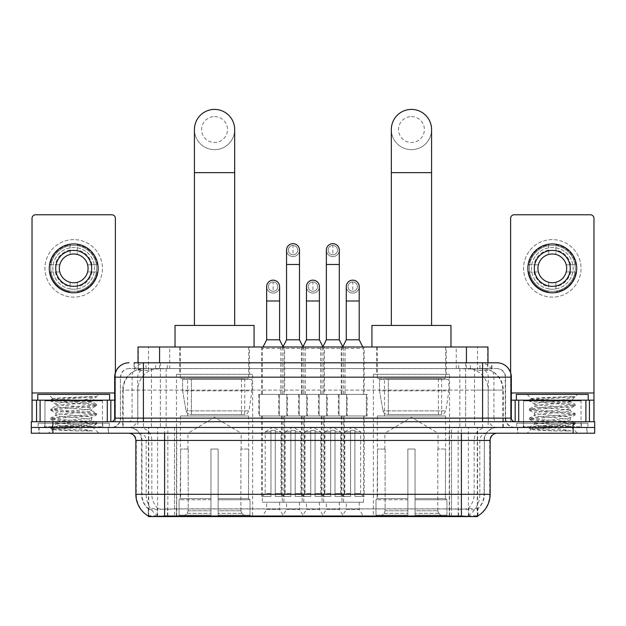 <?xml version="1.0" encoding="UTF-8"?>
<svg xmlns="http://www.w3.org/2000/svg" width="626" height="626" viewBox="0 0 626 626"><rect width="100%" height="100%" fill="white"/><g stroke="black" fill="none" stroke-linecap="round" stroke-linejoin="round"><path stroke-width="0.47" stroke-dasharray="3.13 2.35" d="M449.538 374.301L373.362 374.301L449.538 374.301L449.538 516.583L373.362 516.583L449.538 516.583M373.362 374.301L373.362 516.583M252.638 374.301L176.462 374.301L252.638 374.301L252.638 516.583L176.462 516.583L252.638 516.583M176.462 374.301L176.462 516.583M266.653 502.216L279.587 502.216L266.653 502.216L266.653 509.4L279.587 509.4L283.899 516.583L262.341 516.583L283.899 516.583M279.587 502.216L279.587 509.4L266.653 509.4L262.341 516.583M306.458 502.216L319.393 502.216L306.458 502.216L306.458 509.4L319.393 509.4L323.705 516.583L302.147 516.583L323.705 516.583M319.393 502.216L319.393 509.4L306.458 509.4L302.147 516.583M346.272 502.216L359.207 502.216L346.272 502.216L346.272 509.4L359.207 509.4L363.518 516.583L341.96 516.583L363.518 516.583M359.207 502.216L359.207 509.4L346.272 509.4L341.96 516.583M286.551 502.216L299.486 502.216L286.551 502.216L286.551 509.4L299.486 509.4L303.798 516.583L282.24 516.583L303.798 516.583M299.486 502.216L299.486 509.4L286.551 509.4L282.24 516.583M326.365 502.216L339.3 502.216L326.365 502.216L326.365 509.4L339.3 509.4L343.611 516.583L322.054 516.583L343.611 516.583M339.3 502.216L339.3 509.4L326.365 509.4L322.054 516.583M364.238 346.992L341.24 346.992L364.238 346.992L364.238 394.419L341.24 394.419L364.238 394.419M341.24 346.992L341.24 394.419M324.425 346.992L301.427 346.992L324.425 346.992L324.425 394.419L301.427 394.419L324.425 394.419M301.427 346.992L301.427 394.419M284.611 346.992L261.621 346.992L284.611 346.992L284.611 394.419L261.621 394.419L284.611 394.419M261.621 346.992L261.621 394.419M345.067 346.992L320.606 346.992L345.067 346.992L345.067 394.419L320.606 394.419L345.067 394.419M320.606 346.992L320.606 394.419M305.253 346.992L280.792 346.992L305.253 346.992L305.253 394.419L280.792 394.419L305.253 394.419M280.792 346.992L280.792 394.419M287.49 394.419L258.741 394.419L287.49 394.419L287.49 415.977L258.741 415.977L287.49 415.977M258.741 394.419L258.741 415.977M327.304 394.419L298.555 394.419L327.304 394.419L327.304 415.977L298.555 415.977L327.304 415.977M298.555 394.419L298.555 415.977M367.11 394.419L338.369 394.419L367.11 394.419L367.11 415.977L338.369 415.977L367.11 415.977M338.369 394.419L338.369 415.977M307.397 394.419L278.648 394.419L307.397 394.419L307.397 415.977L278.648 415.977L307.397 415.977M278.648 394.419L278.648 415.977M347.203 394.419L318.462 394.419L347.203 394.419L347.203 415.977L318.462 415.977L347.203 415.977M318.462 394.419L318.462 415.977M363.518 415.977L341.96 415.977L363.518 415.977L363.518 502.216L341.96 502.216L363.518 502.216M341.96 415.977L341.96 502.216M323.705 415.977L302.147 415.977L323.705 415.977L323.705 502.216L302.147 502.216L323.705 502.216M302.147 415.977L302.147 502.216M283.899 415.977L262.341 415.977L283.899 415.977L283.899 502.216L262.341 502.216L283.899 502.216M262.341 415.977L262.341 502.216M343.611 415.977L322.054 415.977L343.611 415.977L343.611 502.216L322.054 502.216L343.611 502.216M322.054 415.977L322.054 502.216M303.798 415.977L282.24 415.977L303.798 415.977L303.798 502.216L282.24 502.216L303.798 502.216M282.24 415.977L282.24 502.216M481.151 368.55L474.156 368.55L484.892 368.808C487.591 369.622 488.515 370.13 487.646 370.349L477.505 370.349L471.73 369.113L459.836 368.581L166.164 368.581L154.27 369.113L148.495 370.349L138.354 370.349L138.025 362.798M487.975 346.992L138.025 346.992M483.663 368.636A21.558 21.558 0 0 1 503.281 390.108L503.281 427.48L122.719 427.48L503.281 427.48M138.025 370.209L142.337 368.636L151.844 368.55L144.849 368.55M142.337 368.636A21.558 21.558 0 0 0 122.719 390.108L123.158 390.108L123.158 427.48M477.568 516.583L148.432 516.583M148.432 516.074L148.432 427.48L477.568 427.48L148.432 427.48M249.398 346.992L179.693 346.992L249.398 346.992L249.398 374.301L179.693 374.301L249.398 374.301M179.693 346.992L179.693 374.301M446.307 346.992L376.602 346.992L446.307 346.992L446.307 374.301L376.602 374.301L446.307 374.301M376.602 346.992L376.602 374.301M487.975 362.798L487.646 370.349L487.646 346.992M151.844 368.55L474.156 368.55M108.548 427.48L38.843 427.48L108.548 427.48L108.548 433.223L38.843 433.223L108.548 433.223M38.843 427.48L38.843 433.223M587.157 427.48L517.452 427.48L587.157 427.48L587.157 433.223L517.452 433.223L587.157 433.223M517.452 427.48L517.452 433.223M109.268 423.168L38.123 423.168L109.268 423.168L109.268 427.48L38.123 427.48L109.268 427.48M38.123 423.168L38.123 427.48M587.877 423.168L516.732 423.168L587.877 423.168L587.877 427.48L516.732 427.48L587.877 427.48M516.732 423.168L516.732 427.48M164.607 508.961L461.393 508.961C470.392 510.018 475.83 510.018 477.708 508.961A19.406 19.406 0 0 0 484.391 494.305L174.49 494.305L174.49 515.934C166.242 516.364 160.694 516.27 157.838 515.644L148.072 515.73L148.292 508.961C150.154 510.018 155.592 510.018 164.607 508.961L164.607 440.414L141.609 440.414L490.142 440.414M477.928 515.73L477.928 508.539A19.406 19.109 90 0 0 484.039 494.305L484.391 440.414A12.935 12.935 0 0 1 497.326 427.48L128.674 427.48L497.326 427.48M148.292 508.961A19.406 19.406 0 0 1 141.609 494.305L141.609 440.414C140.842 432.558 136.531 428.247 128.674 427.48M461.393 433.223L128.674 433.223L461.393 433.223M523.195 427.48L581.405 427.48L523.195 427.48L523.195 423.168L581.405 423.168L523.195 423.168M581.405 427.48L581.405 423.168M44.595 427.48L102.805 427.48L44.595 427.48L44.595 423.168L102.805 423.168L44.595 423.168M102.805 427.48L102.805 423.168M573.142 433.223L31.3 433.223L31.3 427.48L594.7 427.48L594.7 433.223L573.142 433.223L573.142 427.48L594.7 427.48M490.142 494.305L489.704 494.305A25.15 24.766 90 0 1 477.928 515.722L468.162 515.644C465.329 516.27 459.774 516.364 451.51 515.934L174.49 515.934M477.928 508.539L468.162 508.422C465.329 509.345 459.781 509.494 451.51 508.852L174.49 508.852C166.234 509.494 160.686 509.345 157.838 508.422L148.072 508.547A19.406 19.109 -90 0 1 141.961 494.305L484.391 494.305L484.391 440.414L164.607 440.414L164.607 427.48M143.409 362.798L482.591 362.798M134.066 368.55L491.934 368.55L134.066 368.55L134.066 362.798L146.234 362.798A14.375 14.155 -90 0 0 132.078 377.173L132.078 418.137L114.66 418.137M496.966 368.55L129.034 368.55L496.966 368.55A8.623 8.623 0 0 1 505.589 377.173L505.589 418.137L132.078 418.137A3.592 3.537 90 0 1 128.541 421.728L514.932 421.728L128.541 421.728M114.66 377.173L505.589 377.173L120.411 377.173L120.411 418.137A9.343 9.343 0 0 1 111.068 427.48L514.932 427.48L111.068 427.48M581.045 400.17L523.555 400.17L581.045 400.17L581.045 421.728L523.555 421.728L581.045 421.728L581.045 427.48L523.555 427.48L581.045 427.48M523.555 400.17L523.555 427.48M102.445 400.17L44.955 400.17L102.445 400.17L102.445 421.728L44.955 421.728L102.445 421.728L102.445 427.48L44.955 427.48L102.445 427.48M44.955 400.17L44.955 427.48M52.858 433.223L52.858 427.48L31.3 427.48L31.3 421.728L594.7 421.728M52.858 421.728L52.858 427.48L573.142 427.48L573.142 421.728M491.934 368.55L491.934 362.798L134.394 362.798L134.394 368.55M465.619 362.798L465.619 377.173L510.902 377.173A14.375 14.155 90 0 0 496.747 362.798L146.234 362.798M39.203 427.48L108.196 427.48L39.203 427.48L39.203 433.223L108.196 433.223L39.203 433.223M108.196 427.48L108.196 433.223M103.165 427.48L44.235 427.48L103.165 427.48A0.72 0.72 0 0 1 102.445 426.76L44.955 426.76L102.445 426.76L102.445 400.89A0.72 0.72 0 0 1 103.165 400.17L44.235 400.17L103.165 400.17M44.235 427.48A0.72 0.72 0 0 0 44.955 426.76L44.955 400.89A0.72 0.72 0 0 0 44.235 400.17M109.628 400.17L37.771 400.17L109.628 400.17M89.698 426.04L92.1 426.47C93.877 427.511 51.622 428.466 52.404 429.366C53.844 429.913 62.264 430.453 77.679 430.978L92.601 430.978L65.636 426.04L89.698 426.04C82.319 424.733 54.697 423.458 55.73 422.159C54.634 420.641 92.765 419.115 91.662 417.597C92.765 416.079 54.634 414.553 55.73 413.035C54.634 411.517 92.765 409.991 91.662 408.473L91.662 410.75C92.765 409.232 54.634 407.706 55.73 406.188C54.634 404.67 92.765 403.144 91.662 401.626L96.482 404.333L85.152 402.956L53.859 400.671L50.917 399.771L62.248 398.394L87.976 396.665L96.412 396.665C92.601 398.152 85.105 399.803 73.907 401.602L91.662 401.602C93.11 400.57 52.099 399.615 52.85 398.723L48.546 394.419L98.853 394.419L48.546 394.419M91.662 401.626L98.853 394.419M77.679 430.978L62.248 429.952L50.792 428.434L53.859 427.675L85.152 425.39L96.607 423.872L93.532 423.106L62.248 420.828L50.792 419.31L53.859 418.544L85.152 416.267L96.482 414.882L91.662 417.597L91.662 419.874C92.765 418.356 54.634 416.83 55.73 415.312C54.634 413.794 92.765 412.268 91.662 410.75L96.482 413.457L85.152 412.08L53.859 409.803L50.792 409.036L62.248 407.518L93.532 405.233L96.482 404.333M96.482 414.882L93.532 413.982L62.248 411.705L50.792 410.179L53.859 409.42L85.152 407.135L96.482 405.758L91.662 408.473C92.765 406.947 54.634 405.421 55.73 403.903L55.73 406.188L50.917 408.895M96.482 405.758L93.532 404.858L62.248 402.573L50.917 401.196L55.73 403.903C56.825 403.144 62.882 402.377 73.907 401.602M65.636 426.04C59.353 425.516 56.05 424.984 55.73 424.444C54.634 422.926 92.765 421.392 91.662 419.874L96.482 422.589L85.152 421.212L53.859 418.927L50.792 418.168L62.248 416.642L93.532 414.365L96.482 413.457M50.917 410.32L55.894 413.215L55.73 415.312L50.917 418.027M50.917 419.451L55.894 422.347L55.73 424.444L50.917 427.151L62.248 425.774L93.532 423.489L96.482 422.589M96.482 424.013L92.053 426.588L98.853 433.223L48.546 433.223L98.853 433.223M50.917 428.575L52.443 429.459L48.546 433.223M87.976 396.665C74.502 397.299 51.332 398.019 52.85 398.723L52.897 398.629M37.771 394.419L109.628 394.419M92.601 430.978L53.859 428.051L50.917 427.151M50.917 401.196L53.859 400.296L96.412 396.665M73.696 239.625A28.741 28.741 0 0 0 44.955 268.374A28.741 28.741 0 0 0 73.696 297.115A28.741 28.741 0 0 0 102.445 268.374A28.741 28.741 0 0 0 73.696 239.625A28.741 28.741 0 0 0 44.955 268.374A28.741 28.741 0 0 0 73.696 297.115A28.741 28.741 0 0 0 102.445 268.374A28.741 28.741 0 0 0 73.696 239.625A28.741 28.741 0 0 0 44.955 268.374A28.741 28.741 0 0 0 73.696 297.115A28.741 28.741 0 0 0 102.445 268.374A28.741 28.741 0 0 0 73.696 239.625M73.696 291.372A22.998 22.998 0 0 1 50.706 268.374A22.998 22.998 0 0 1 73.696 245.376A22.998 22.998 0 0 0 50.706 268.374A22.998 22.998 0 0 0 73.696 291.372A22.998 22.998 0 0 0 96.694 268.374A22.998 22.998 0 0 0 73.696 245.376A22.998 22.998 0 0 1 96.694 268.374A22.998 22.998 0 0 1 73.696 291.372A22.998 22.998 0 0 0 96.694 268.374A22.998 22.998 0 0 0 73.696 245.376A22.998 22.998 0 0 0 50.706 268.374A22.998 22.998 0 0 0 73.696 291.372A22.998 22.998 0 0 0 96.694 268.374A22.998 22.998 0 0 0 73.696 245.376A22.998 22.998 0 0 0 50.706 268.374A22.998 22.998 0 0 0 73.696 291.372M44.955 421.728L102.445 421.728L44.955 421.728M114.66 400.17L115.38 400.17L115.38 421.728L32.02 421.728L32.02 218.357A3.592 3.592 0 0 1 35.612 214.765L111.788 214.765A3.592 3.592 0 0 1 115.38 218.357L115.38 400.17L32.02 400.17M115.38 372.689L115.38 421.728L32.02 421.728M73.696 250.408A17.966 17.966 0 0 0 55.73 268.374A17.966 17.966 0 0 0 73.696 286.34A17.966 17.966 0 0 0 91.662 268.374A17.966 17.966 0 0 0 73.696 250.408M92.038 271.966L97.14 271.966A23.718 23.718 0 0 1 77.295 291.818A23.718 23.718 0 0 0 97.14 271.966L87.617 271.966A14.375 14.375 0 0 0 87.617 264.782L97.14 264.782L87.617 264.782A14.375 14.375 0 0 0 59.783 264.782A14.375 14.375 0 0 0 77.295 282.287L77.295 288.899A20.838 20.838 0 0 0 77.295 247.849A20.838 20.838 0 0 0 52.858 268.374A20.838 20.838 0 0 0 73.696 289.212A20.838 20.838 0 0 0 94.542 268.374A20.838 20.838 0 0 0 70.104 247.849A20.838 20.838 0 0 0 70.104 288.899L70.104 282.287L70.104 288.899A20.838 20.838 0 0 0 77.295 288.899L77.295 282.287A14.375 14.375 0 0 0 87.617 271.966L92.038 271.966A18.686 18.686 0 0 1 77.295 286.708M73.696 292.804A24.43 24.43 0 0 0 98.133 268.374A24.43 24.43 0 0 0 73.696 243.937A24.43 24.43 0 0 0 49.266 268.374A24.43 24.43 0 0 0 73.696 292.804M50.26 271.966L59.783 271.966L50.26 271.966A23.718 23.718 0 0 0 70.104 291.818A23.718 23.718 0 0 1 50.26 271.966M97.14 264.782A23.718 23.718 0 0 0 77.295 244.93L77.295 254.461L77.295 244.93A23.718 23.718 0 0 1 97.14 264.782M55.362 271.966A18.686 18.686 0 0 0 70.104 286.708M92.038 264.782A18.686 18.686 0 0 0 77.295 250.04M70.104 244.93L70.104 254.461L70.104 244.93A23.718 23.718 0 0 0 50.26 264.782L59.783 264.782L50.26 264.782A23.718 23.718 0 0 1 70.104 244.93M70.104 250.04A18.686 18.686 0 0 0 55.362 264.782M517.804 427.48L586.797 427.48L517.804 427.48L517.804 433.223L586.797 433.223L517.804 433.223M586.797 427.48L586.797 433.223M581.765 427.48L522.835 427.48L581.765 427.48A0.72 0.72 0 0 1 581.045 426.76L523.555 426.76L581.045 426.76L581.045 400.89A0.72 0.72 0 0 1 581.765 400.17L522.835 400.17L581.765 400.17M522.835 427.48A0.72 0.72 0 0 0 523.555 426.76L523.555 400.89A0.72 0.72 0 0 0 522.835 400.17M588.229 400.17L516.372 400.17L588.229 400.17M527.147 394.419L531.451 398.723C530.699 399.615 571.71 400.57 570.263 401.602L575.083 404.333L563.752 402.956L532.468 400.671L529.518 399.771L540.848 398.394L566.577 396.665L575.02 396.665C571.209 398.152 563.705 399.803 552.515 401.602L570.27 401.602L577.454 394.419L527.147 394.419L577.454 394.419M568.298 426.04L570.701 426.47C572.477 427.511 530.222 428.466 531.012 429.366C532.444 429.913 540.864 430.453 556.279 430.978L571.209 430.978L544.237 426.04L568.298 426.04C560.919 424.733 533.297 423.458 534.338 422.159C533.235 420.641 571.366 419.115 570.27 417.597C571.366 416.079 533.235 414.553 534.338 413.035C533.235 411.517 571.366 409.991 570.27 408.473L570.27 410.75L575.083 413.457L563.752 412.08L532.468 409.803L529.518 408.895L540.848 407.518L572.141 405.233L575.083 404.333M556.279 430.978L540.848 429.952L529.393 428.434L532.468 427.675L563.752 425.39L575.208 423.872L572.141 423.106L540.848 420.828L529.393 419.31L532.468 418.544L563.752 416.267L575.083 414.882L570.27 417.597L570.27 419.874C571.366 418.356 533.235 416.83 534.338 415.312C533.235 413.794 571.366 412.268 570.27 410.75C571.366 409.232 533.235 407.706 534.338 406.188L529.518 408.895M575.083 414.882L572.141 413.982L540.848 411.705L529.393 410.179L532.468 409.42L563.752 407.135L575.083 405.758L570.27 408.473C571.366 406.947 533.235 405.421 534.338 403.903L534.338 406.188C533.235 404.67 571.366 403.144 570.27 401.626L570.27 401.626M575.083 405.758L572.141 404.858L540.848 402.573L529.518 401.196L534.338 403.903C535.426 403.144 541.49 402.377 552.515 401.602M544.237 426.04C537.953 425.516 534.659 424.984 534.338 424.444C533.235 422.926 571.366 421.392 570.27 419.874L575.083 422.589L563.752 421.212L532.468 418.927L529.393 418.168L540.848 416.642L572.141 414.365L575.083 413.457M529.518 410.32L534.502 413.215L534.338 415.312L529.518 418.027M529.518 419.451L534.502 422.347L534.338 424.444L529.518 427.151L540.848 425.774L572.141 423.489L575.083 422.589M575.083 424.013L570.654 426.588L577.454 433.223L527.147 433.223L577.454 433.223M529.518 428.575L531.051 429.459L527.147 433.223M566.577 396.665C553.102 397.299 529.932 398.019 531.451 398.723L531.497 398.629M516.372 394.419L588.229 394.419M571.209 430.978L532.468 428.051L529.518 427.151M529.518 401.196L532.468 400.296L575.02 396.665M214.546 149.661A20.118 20.118 0 0 0 234.672 129.535A20.118 20.118 0 0 1 214.546 149.661A20.118 20.118 0 0 0 234.672 129.535A20.118 20.118 0 0 0 214.546 109.417A20.118 20.118 0 0 0 194.428 129.535A20.118 20.118 0 0 0 214.546 149.661A20.118 20.118 0 0 1 194.428 129.535M214.546 116.6A12.935 12.935 0 0 1 227.481 129.535A12.935 12.935 0 0 1 214.546 142.47A12.935 12.935 0 0 1 201.611 129.535A12.935 12.935 0 0 1 214.546 116.6M194.428 325.434L234.672 325.434L194.428 325.434M187.956 449.038L187.956 433.223L241.135 433.223L214.546 417.252L187.956 433.223L241.135 433.223L241.135 449.038M240.893 510.785L240.893 449.038L240.893 510.785L241.957 513.328L245.243 516.583L218.145 516.583L248.569 516.583L218.145 516.583L218.145 515.151L250.009 515.151L218.145 515.151L218.145 499.767L250.009 499.767L218.145 499.767L218.145 498.617L248.858 498.617L218.145 498.617L218.145 516.583L248.569 516.583L250.009 515.151L250.009 499.767L248.491 498.617L248.686 449.038L248.491 498.617L250.009 499.767L250.009 515.151L248.569 516.583L245.243 516.583L241.957 513.328L240.893 510.785L218.145 510.785L218.145 516.583L218.145 449.038L218.145 510.785L240.893 510.785M210.954 449.038L218.145 449.038L210.954 449.038L210.954 498.617L180.601 498.617L210.954 498.617L210.954 449.038L210.954 510.785L210.954 449.038L218.145 449.038L218.145 498.617L218.145 449.038L210.954 449.038M188.207 449.038L188.207 510.785L187.143 513.328L183.856 516.583L210.954 516.583L210.954 510.785L210.954 516.583L180.531 516.583L210.954 516.583L210.954 515.151L210.954 516.583L180.531 516.583L179.083 515.151L210.954 515.151L179.083 515.151L179.083 499.767L210.954 499.767L210.954 515.151L210.954 499.767L179.083 499.767L180.241 498.617L210.954 498.617L210.954 499.767L210.954 498.617L180.241 498.617L180.601 449.038L180.601 498.617L179.083 499.767L179.083 515.151L180.531 516.583L183.856 516.583L187.143 513.328L188.207 510.785L188.207 449.038L180.413 449.038L188.207 449.038M180.413 415.977L248.686 415.977L180.413 415.977L180.413 449.038M248.686 415.977L248.686 449.038M187.597 378.613L241.495 378.613L187.597 378.613L187.597 415.977L241.495 415.977L187.597 415.977M241.495 378.613L241.495 415.977M180.413 346.992L248.686 346.992L180.413 346.992L180.413 378.613L248.686 378.613L180.413 378.613M248.686 346.992L248.686 378.613M254.07 346.992L175.022 346.992L254.07 346.992M175.022 325.434L254.07 325.434M248.491 449.038L240.893 449.038L248.491 449.038M251.918 379.333L182.612 379.333L251.918 379.333L251.918 390.827L182.612 390.827L182.612 379.333L182.612 390.827L186.078 410.852C186.931 413.317 188.716 414.545 191.423 414.545L244.735 414.545L191.431 414.545L191.431 379.333L191.423 414.545C188.723 414.553 186.939 413.324 186.078 410.852L182.612 390.827L251.918 390.827L249.007 410.852L186.078 410.852L249.007 410.852C247.145 413.958 245.728 415.195 244.735 414.545L244.735 379.333L191.431 379.333L244.735 379.333M411.454 149.661A20.118 20.118 0 0 0 431.572 129.535A20.118 20.118 0 0 1 411.454 149.661A20.118 20.118 0 0 0 431.572 129.535A20.118 20.118 0 0 0 411.454 109.417A20.118 20.118 0 0 0 391.328 129.535A20.118 20.118 0 0 0 411.454 149.661A20.118 20.118 0 0 1 391.328 129.535M411.454 116.6A12.935 12.935 0 0 1 424.389 129.535A12.935 12.935 0 0 1 411.454 142.47A12.935 12.935 0 0 1 398.519 129.535A12.935 12.935 0 0 1 411.454 116.6M391.328 325.434L431.572 325.434L391.328 325.434M384.865 449.038L384.865 433.223L438.043 433.223L411.454 417.252L384.865 433.223L438.043 433.223L438.043 449.038M437.793 510.785L437.793 449.038L437.793 510.785L438.857 513.328L442.144 516.583L415.046 516.583L445.469 516.583L415.046 516.583L415.046 515.151L446.917 515.151L415.046 515.151L415.046 499.767L446.917 499.767L415.046 499.767L415.046 498.617L445.759 498.617L415.046 498.617L415.046 516.583L445.469 516.583L446.917 515.151L446.917 499.767L445.399 498.617L445.587 449.038L445.399 498.617L446.917 499.767L446.917 515.151L445.469 516.583L442.144 516.583L438.857 513.328L437.793 510.785L415.046 510.785L415.046 516.583L415.046 449.038L415.046 510.785L437.793 510.785M407.855 449.038L415.046 449.038L407.855 449.038L407.855 498.617L377.509 498.617L407.855 498.617L407.855 449.038L407.855 510.785L407.855 449.038L415.046 449.038L415.046 498.617L415.046 449.038L407.855 449.038M385.107 449.038L385.107 510.785L384.043 513.328L380.757 516.583L407.855 516.583L407.855 510.785L407.855 516.583L377.431 516.583L407.855 516.583L407.855 515.151L407.855 516.583L377.431 516.583L375.991 515.151L407.855 515.151L375.991 515.151L375.991 499.767L407.855 499.767L407.855 515.151L407.855 499.767L375.991 499.767L377.142 498.617L407.855 498.617L407.855 499.767L407.855 498.617L377.142 498.617L377.509 449.038L377.509 498.617L375.991 499.767L375.991 515.151L377.431 516.583L380.757 516.583L384.043 513.328L385.107 510.785L385.107 449.038L377.314 449.038L385.107 449.038M377.314 415.977L445.587 415.977L377.314 415.977L377.314 449.038M445.587 415.977L445.587 449.038M384.505 378.613L438.403 378.613L384.505 378.613L384.505 415.977L438.403 415.977L384.505 415.977M438.403 378.613L438.403 415.977M377.314 346.992L445.587 346.992L377.314 346.992L377.314 378.613L445.587 378.613L377.314 378.613M445.587 346.992L445.587 378.613M450.978 346.992L371.93 346.992L450.978 346.992M371.93 325.434L450.978 325.434M445.399 449.038L437.793 449.038L445.399 449.038M448.819 379.333L379.512 379.333L448.819 379.333L448.819 390.827L379.512 390.827L379.512 379.333L379.512 390.827L382.979 410.852C383.832 413.317 385.616 414.545 388.331 414.545L441.635 414.545L388.331 414.545L388.331 379.333L388.331 414.545C385.624 414.553 383.84 413.324 382.979 410.852L379.512 390.827L448.819 390.827L445.908 410.852L382.979 410.852L445.908 410.852C444.053 413.958 442.629 415.195 441.643 414.545L441.635 379.333L388.331 379.333L441.635 379.333M293.023 254.79A4.672 4.672 0 0 1 288.351 250.118A4.672 4.672 0 0 1 293.023 245.447A4.672 4.672 0 0 1 297.694 250.118A4.672 4.672 0 0 1 293.023 254.79A4.672 4.672 0 0 1 288.351 250.118A4.672 4.672 0 0 1 293.023 245.447A4.672 4.672 0 0 1 297.694 250.118A4.672 4.672 0 0 1 293.023 254.79L293.023 245.447A4.672 4.672 0 0 1 297.694 250.118A4.672 4.672 0 0 1 293.023 254.79M304.518 415.977L281.528 415.977L304.518 415.977L304.518 496.465L295.175 496.465L295.175 430.352L290.863 430.352L290.863 496.465L281.528 496.465L290.863 496.465L282.24 496.465L290.863 496.465L290.863 493.593L285.12 493.593L285.12 431.791L290.863 431.791L290.863 430.352L295.175 430.352L295.175 431.791L295.175 430.352L290.863 430.352L290.863 496.465L290.863 430.352L295.175 430.352L295.175 496.465L295.175 431.791L300.926 431.791L295.175 431.791L295.175 496.465L304.518 496.465M281.528 415.977L281.528 496.465M303.798 496.465L295.175 496.465L303.798 496.465L300.926 493.593L295.175 493.593L300.926 493.593L300.926 431.791L293.023 427.042L285.12 431.791L290.863 431.791L290.863 493.593L285.12 493.593L282.24 496.465M282.96 346.992L282.24 348.432L303.798 348.432L303.798 394.419L282.24 394.419L303.798 394.419M303.086 346.992L303.798 348.432L282.24 348.432L282.24 394.419M299.486 250.118A6.471 6.471 0 0 1 292.616 256.574A6.471 6.471 0 0 1 286.551 250.118A6.471 6.471 0 0 1 293.023 243.655A6.471 6.471 0 0 1 299.486 250.118A6.471 6.471 0 0 1 293.023 256.59A6.471 6.471 0 0 1 286.551 250.118M279.368 415.977L306.677 415.977L279.368 415.977L279.368 394.419L279.368 415.977M306.677 394.419L279.368 394.419L306.677 394.419L306.677 415.977L306.677 394.419M299.486 339.808L286.551 339.808M332.836 254.79A4.672 4.672 0 0 1 328.165 250.118A4.672 4.672 0 0 1 332.836 245.447A4.672 4.672 0 0 1 337.508 250.118A4.672 4.672 0 0 1 332.836 254.79A4.672 4.672 0 0 1 328.165 250.118A4.672 4.672 0 0 1 332.836 245.447A4.672 4.672 0 0 1 337.508 250.118A4.672 4.672 0 0 1 332.836 254.79L332.836 245.447A4.672 4.672 0 0 1 337.508 250.118A4.672 4.672 0 0 1 332.836 254.79M344.331 415.977L321.334 415.977L344.331 415.977L344.331 496.465L334.988 496.465L334.988 430.352L330.677 430.352L330.677 496.465L321.334 496.465L330.677 496.465L322.054 496.465L330.677 496.465L330.677 493.593L324.925 493.593L324.925 431.791L330.677 431.791L330.677 430.352L334.988 430.352L334.988 431.791L334.988 430.352L330.677 430.352L330.677 496.465L330.677 430.352L334.988 430.352L334.988 496.465L334.988 431.791L340.74 431.791L334.988 431.791L334.988 496.465L344.331 496.465M321.334 415.977L321.334 496.465M343.611 496.465L334.988 496.465L343.611 496.465L340.74 493.593L334.988 493.593L340.74 493.593L340.74 431.791L332.836 427.042L324.925 431.791L330.677 431.791L330.677 493.593L324.925 493.593L322.054 496.465M322.773 346.992L322.054 348.432L343.611 348.432L343.611 394.419L322.054 394.419L343.611 394.419M342.892 346.992L343.611 348.432L322.054 348.432L322.054 394.419M339.3 250.118A6.471 6.471 0 0 1 332.429 256.574A6.471 6.471 0 0 1 326.365 250.118A6.471 6.471 0 0 1 332.836 243.655A6.471 6.471 0 0 1 339.3 250.118A6.471 6.471 0 0 1 332.836 256.59A6.471 6.471 0 0 1 326.365 250.118M319.182 415.977L346.491 415.977L319.182 415.977L319.182 394.419L319.182 415.977M346.491 394.419L319.182 394.419L346.491 394.419L346.491 415.977L346.491 394.419M339.3 339.808L326.365 339.808M273.116 291.301A4.672 4.672 0 0 1 268.444 286.63A4.672 4.672 0 0 1 273.116 281.958A4.672 4.672 0 0 1 277.787 286.63A4.672 4.672 0 0 1 273.116 291.301A4.672 4.672 0 0 1 268.444 286.63A4.672 4.672 0 0 1 273.116 281.958A4.672 4.672 0 0 1 277.787 286.63A4.672 4.672 0 0 1 273.116 291.301L273.116 281.958A4.672 4.672 0 0 1 277.787 286.63A4.672 4.672 0 0 1 273.116 291.301M284.611 415.977L261.621 415.977L284.611 415.977L284.611 496.465L275.276 496.465L275.276 430.352L270.964 430.352L270.964 496.465L261.621 496.465L270.964 496.465L262.341 496.465L270.964 496.465L270.964 493.593L265.213 493.593L265.213 431.791L270.964 431.791L270.964 430.352L275.276 430.352L275.276 431.791L275.276 430.352L270.964 430.352L270.964 496.465L270.964 430.352L275.276 430.352L275.276 496.465L275.276 431.791L281.019 431.791L275.276 431.791L275.276 496.465L284.611 496.465M261.621 415.977L261.621 496.465M283.899 496.465L275.276 496.465L283.899 496.465L281.019 493.593L275.276 493.593L281.019 493.593L281.019 431.791L273.116 427.042L265.213 431.791L270.964 431.791L270.964 493.593L265.213 493.593L262.341 496.465M263.053 346.992L262.341 348.432L283.899 348.432L283.899 394.419L262.341 394.419L283.899 394.419M283.069 346.773L283.899 348.432L262.341 348.432L262.341 394.419M273.116 293.093A6.471 6.471 0 0 0 279.587 286.63A6.471 6.471 0 0 1 272.709 293.078A6.471 6.471 0 0 1 266.653 286.63A6.471 6.471 0 0 1 273.116 280.158A6.471 6.471 0 0 1 279.587 286.63A6.471 6.471 0 0 1 273.116 293.093A6.471 6.471 0 0 1 266.653 286.63M259.461 415.977L286.771 415.977L259.461 415.977L259.461 394.419L259.461 415.977M286.771 394.419L259.461 394.419L286.771 394.419L286.771 415.977L286.771 394.419M279.587 339.808L266.653 339.808M312.93 291.301A4.672 4.672 0 0 1 308.258 286.63A4.672 4.672 0 0 1 312.93 281.958A4.672 4.672 0 0 1 317.601 286.63A4.672 4.672 0 0 1 312.93 291.301A4.672 4.672 0 0 1 308.258 286.63A4.672 4.672 0 0 1 312.93 281.958A4.672 4.672 0 0 1 317.601 286.63A4.672 4.672 0 0 1 312.93 291.301L312.93 281.958A4.672 4.672 0 0 1 317.601 286.63A4.672 4.672 0 0 1 312.93 291.301M324.425 415.977L301.427 415.977L324.425 415.977L324.425 496.465L315.081 496.465L315.081 430.352L310.77 430.352L310.77 496.465L301.427 496.465L310.77 496.465L302.147 496.465L310.77 496.465L310.77 493.593L305.026 493.593L305.026 431.791L310.77 431.791L310.77 430.352L315.081 430.352L315.081 431.791L315.081 430.352L310.77 430.352L310.77 496.465L310.77 430.352L315.081 430.352L315.081 496.465L315.081 431.791L320.833 431.791L315.081 431.791L315.081 496.465L324.425 496.465M301.427 415.977L301.427 496.465M323.705 496.465L315.081 496.465L323.705 496.465L320.833 493.593L315.081 493.593L320.833 493.593L320.833 431.791L312.93 427.042L305.026 431.791L310.77 431.791L310.77 493.593L305.026 493.593L302.147 496.465M302.976 346.773L302.147 348.432L323.705 348.432L323.705 394.419L302.147 394.419L323.705 394.419M322.883 346.773L323.705 348.432L302.147 348.432L302.147 394.419M312.93 293.093A6.471 6.471 0 0 0 319.393 286.63A6.471 6.471 0 0 1 312.523 293.078A6.471 6.471 0 0 1 306.458 286.63A6.471 6.471 0 0 1 312.93 280.158A6.471 6.471 0 0 1 319.393 286.63A6.471 6.471 0 0 1 312.93 293.093A6.471 6.471 0 0 1 306.458 286.63M299.275 415.977L326.584 415.977L299.275 415.977L299.275 394.419L299.275 415.977M326.584 394.419L299.275 394.419L326.584 394.419L326.584 415.977L326.584 394.419M319.393 339.808L306.458 339.808M352.743 291.301A4.672 4.672 0 0 1 348.072 286.63A4.672 4.672 0 0 1 352.743 281.958A4.672 4.672 0 0 1 357.415 286.63A4.672 4.672 0 0 1 352.743 291.301A4.672 4.672 0 0 1 348.072 286.63A4.672 4.672 0 0 1 352.743 281.958A4.672 4.672 0 0 1 357.415 286.63A4.672 4.672 0 0 1 352.743 291.301L352.743 281.958A4.672 4.672 0 0 1 357.415 286.63A4.672 4.672 0 0 1 352.743 291.301M364.238 415.977L341.24 415.977L364.238 415.977L364.238 496.465L354.895 496.465L354.895 430.352L350.583 430.352L350.583 496.465L341.24 496.465L350.583 496.465L341.96 496.465L350.583 496.465L350.583 493.593L344.832 493.593L344.832 431.791L350.583 431.791L350.583 430.352L354.895 430.352L354.895 431.791L354.895 430.352L350.583 430.352L350.583 496.465L350.583 430.352L354.895 430.352L354.895 496.465L354.895 431.791L360.646 431.791L354.895 431.791L354.895 496.465L364.238 496.465M341.24 415.977L341.24 496.465M363.518 496.465L354.895 496.465L363.518 496.465L360.646 493.593L354.895 493.593L360.646 493.593L360.646 431.791L352.743 427.042L344.832 431.791L350.583 431.791L350.583 493.593L344.832 493.593L341.96 496.465M342.79 346.773L341.96 348.432L363.518 348.432L363.518 394.419L341.96 394.419L363.518 394.419M362.798 346.992L363.518 348.432L341.96 348.432L341.96 394.419M352.743 293.093A6.471 6.471 0 0 0 359.207 286.63A6.471 6.471 0 0 1 352.336 293.078A6.471 6.471 0 0 1 346.272 286.63A6.471 6.471 0 0 1 352.743 280.158A6.471 6.471 0 0 1 359.207 286.63A6.471 6.471 0 0 1 352.743 293.093A6.471 6.471 0 0 1 346.272 286.63M339.089 415.977L366.39 415.977L339.089 415.977L339.089 394.419L339.089 415.977M366.39 394.419L339.089 394.419L366.39 394.419L366.39 415.977L366.39 394.419M359.207 339.808L346.272 339.808M552.304 239.625A28.741 28.741 0 0 0 523.555 268.374A28.741 28.741 0 0 0 552.304 297.115A28.741 28.741 0 0 0 581.045 268.374A28.741 28.741 0 0 0 552.304 239.625A28.741 28.741 0 0 0 523.555 268.374A28.741 28.741 0 0 0 552.304 297.115A28.741 28.741 0 0 0 581.045 268.374A28.741 28.741 0 0 0 552.304 239.625A28.741 28.741 0 0 0 523.555 268.374A28.741 28.741 0 0 0 552.304 297.115A28.741 28.741 0 0 0 581.045 268.374A28.741 28.741 0 0 0 552.304 239.625M552.304 291.372A22.998 22.998 0 0 1 529.306 268.374A22.998 22.998 0 0 1 552.304 245.376A22.998 22.998 0 0 0 529.306 268.374A22.998 22.998 0 0 0 552.304 291.372A22.998 22.998 0 0 0 575.294 268.374A22.998 22.998 0 0 0 552.304 245.376A22.998 22.998 0 0 1 575.294 268.374A22.998 22.998 0 0 1 552.304 291.372A22.998 22.998 0 0 0 575.294 268.374A22.998 22.998 0 0 0 552.304 245.376A22.998 22.998 0 0 0 529.306 268.374A22.998 22.998 0 0 0 552.304 291.372A22.998 22.998 0 0 0 575.294 268.374A22.998 22.998 0 0 0 552.304 245.376A22.998 22.998 0 0 0 529.306 268.374A22.998 22.998 0 0 0 552.304 291.372M523.555 421.728L581.045 421.728L523.555 421.728M593.98 392.979L593.98 400.17L510.62 400.17L510.62 421.728L593.98 421.728L510.62 421.728L510.62 218.357A3.592 3.592 0 0 1 514.212 214.765L590.388 214.765A3.592 3.592 0 0 1 593.98 218.357L593.98 392.979L510.62 392.979L510.62 400.17L511.34 400.17M510.62 372.689L510.62 392.979L511.34 392.979M552.304 250.408A17.966 17.966 0 0 0 534.338 268.374A17.966 17.966 0 0 0 552.304 286.34A17.966 17.966 0 0 0 570.27 268.374A17.966 17.966 0 0 0 552.304 250.408M570.638 271.966L575.74 271.966A23.718 23.718 0 0 1 555.896 291.818A23.718 23.718 0 0 0 575.74 271.966L566.217 271.966A14.375 14.375 0 0 0 566.217 264.782L575.74 264.782L566.217 264.782A14.375 14.375 0 0 0 538.383 264.782A14.375 14.375 0 0 0 555.896 282.287L555.896 288.899A20.838 20.838 0 0 0 555.896 247.849A20.838 20.838 0 0 0 531.458 268.374A20.838 20.838 0 0 0 552.304 289.212A20.838 20.838 0 0 0 573.142 268.374A20.838 20.838 0 0 0 548.705 247.849A20.838 20.838 0 0 0 548.705 288.899L548.705 282.287L548.705 288.899A20.838 20.838 0 0 0 555.896 288.899L555.896 282.287A14.375 14.375 0 0 0 566.217 271.966L570.638 271.966A18.686 18.686 0 0 1 555.896 286.708M552.304 292.804A24.43 24.43 0 0 0 576.734 268.374A24.43 24.43 0 0 0 552.304 243.937A24.43 24.43 0 0 0 527.867 268.374A24.43 24.43 0 0 0 552.304 292.804M528.86 271.966L538.383 271.966L528.86 271.966A23.718 23.718 0 0 0 548.705 291.818A23.718 23.718 0 0 1 528.86 271.966M575.74 264.782A23.718 23.718 0 0 0 555.896 244.93L555.896 254.461L555.896 244.93A23.718 23.718 0 0 1 575.74 264.782M533.962 271.966A18.686 18.686 0 0 0 548.705 286.708M570.638 264.782A18.686 18.686 0 0 0 555.896 250.04M548.705 244.93L548.705 254.461L548.705 244.93A23.718 23.718 0 0 0 528.86 264.782L538.383 264.782L528.86 264.782A23.718 23.718 0 0 1 548.705 244.93M548.705 250.04A18.686 18.686 0 0 0 533.962 264.782M191.423 414.545L244.735 414.545L191.423 414.545M138.354 370.349L138.354 346.992M141.108 368.808A21.558 21.229 -90 0 0 123.158 390.108L503.281 390.108L474.531 390.108L474.531 427.48M502.842 427.48L502.842 390.108A21.558 21.229 90 0 0 484.892 368.808M151.469 368.55L151.469 390.108L122.719 390.108L122.719 427.48M148.73 516.583L148.73 427.48M459.836 368.581L459.836 427.48M471.73 369.113A21.558 21.229 90 0 1 488.139 390.108L488.139 427.48M166.164 368.581L166.164 427.48M154.27 369.113A21.558 21.229 -90 0 0 137.861 390.108L137.861 427.48M474.531 368.55L474.531 390.108L151.469 390.108L151.469 427.48M176.712 516.583L176.712 427.48M157.603 516.583L157.603 427.48M449.288 516.583L449.288 427.48M468.397 516.583L468.397 427.48M477.27 516.583L477.27 427.48M458.162 515.879L458.162 427.48M167.838 515.879L167.838 427.48M159.583 368.597L159.583 362.798M148.495 370.349L148.495 346.992M169.724 368.597L169.724 346.992M456.276 368.597L456.276 346.992M477.505 370.349L477.505 346.992M466.417 368.597L466.417 362.798M167.478 515.879L167.478 508.774M451.51 515.934L451.51 440.414L484.039 440.414A12.935 12.739 -90 0 1 496.778 427.48M468.162 515.644A25.15 24.766 90 0 0 479.821 494.305L135.858 494.305M135.858 440.414L174.49 440.414L174.49 433.223M148.072 515.722A25.15 24.766 -90 0 1 136.296 494.305L136.296 440.414A7.183 7.074 90 0 0 129.222 433.223M139.105 433.223A7.183 7.074 90 0 1 146.179 440.414L146.179 494.305A25.15 24.766 -90 0 0 157.838 515.644M496.778 433.223A7.183 7.074 -90 0 0 489.704 440.414L489.704 494.305L479.821 494.305L479.821 440.414A7.183 7.074 -90 0 1 486.895 433.223M157.838 508.422A19.406 19.109 -90 0 1 151.844 494.305L174.49 494.305L174.49 508.852M451.51 508.852L451.51 433.223M468.162 508.422A19.406 19.109 90 0 0 474.156 494.305L474.156 440.414A12.935 12.739 -90 0 1 486.895 427.48M139.105 427.48A12.935 12.739 90 0 1 151.844 440.414L151.844 494.305L141.961 494.305L141.961 440.414A12.935 12.739 90 0 0 129.222 427.48M461.393 508.961L461.393 427.48M174.49 427.48L174.49 494.305L174.49 440.414L451.51 440.414L451.51 427.48M449.648 515.879L449.648 508.774M176.352 515.879L176.352 508.774M468.757 515.542L468.757 508.265M477.63 515.542L477.63 508.265M157.243 515.542L157.243 508.265M148.37 515.542L148.37 508.265M458.522 515.879L458.522 508.774M155.624 368.55L155.624 362.798M129.034 368.55C125.278 368.722 122.61 370.522 121.037 373.933L120.411 377.173L120.411 418.137L482.591 418.137L482.591 368.55M160.381 362.798L160.381 418.137L120.755 418.137A9.343 9.202 90 0 1 111.561 427.48M482.591 427.48L482.591 418.137L505.589 418.137C506.144 423.81 509.259 426.924 514.932 427.48M511.34 418.137L510.902 418.137L510.902 377.173L511.34 377.173M129.253 362.798A14.375 14.155 -90 0 0 115.098 377.173L115.098 418.137A3.592 3.537 90 0 1 111.561 421.728M479.766 362.798A14.375 14.155 90 0 1 493.922 377.173L493.922 418.137L465.619 418.137L465.619 421.728M514.439 421.728A3.592 3.537 -90 0 1 510.902 418.137L493.922 418.137A3.592 3.537 -90 0 0 497.459 421.728M129.253 368.55A8.623 8.49 -90 0 0 120.755 377.173L465.619 377.173L465.619 418.137L160.381 418.137L160.381 421.728M160.381 368.55L160.381 427.48M146.234 368.55A8.623 8.49 -90 0 0 137.736 377.173L137.736 418.137A9.343 9.202 90 0 1 128.541 427.48M143.409 368.55L143.409 427.48M496.747 368.55A8.623 8.49 90 0 1 505.245 377.173L505.245 418.137A9.343 9.202 -90 0 0 514.439 427.48M479.766 368.55A8.623 8.49 90 0 1 488.264 377.173L488.264 418.137A9.343 9.202 -90 0 0 497.459 427.48M465.619 368.55L465.619 427.48M146.054 368.55L146.054 362.798M167.283 368.55L167.283 362.798M458.717 368.55L458.717 362.798M479.946 368.55L479.946 362.798M491.606 368.55L491.606 362.798M470.376 368.55L470.376 362.798M102.445 400.89L44.955 400.89L102.445 400.89M114.66 392.979L32.02 392.979M115.325 421.728L115.325 400.17M581.045 400.89L523.555 400.89L581.045 400.89M234.672 172.651L194.428 172.651M188.207 510.785L210.954 510.785L188.207 510.785M241.957 513.328L218.145 513.328L241.957 513.328M187.143 513.328L210.954 513.328L187.143 513.328M431.572 172.651L391.328 172.651M385.107 510.785L407.855 510.785L385.107 510.785M438.857 513.328L415.046 513.328L438.857 513.328M384.043 513.328L407.855 513.328L384.043 513.328M299.486 264.493L286.551 264.493M339.3 264.493L326.365 264.493M279.587 300.996L266.653 300.996M319.393 300.996L306.458 300.996M359.207 300.996L346.272 300.996M510.675 400.17L510.675 421.728M477.568 516.074L477.568 427.48M50.792 427.292L50.792 428.434M96.607 422.73L96.607 423.872M50.792 418.168L50.792 419.31M96.607 413.606L96.607 414.741M50.792 409.036L50.792 410.179M96.607 404.474L96.607 405.617M50.792 399.912L50.792 401.055M52.889 398.621L50.917 399.771M529.393 427.292L529.393 428.434M575.208 422.73L575.208 423.872M529.393 418.168L529.393 419.31M575.208 413.606L575.208 414.741M529.393 409.036L529.393 410.179M575.208 404.474L575.208 405.617M529.393 399.912L529.393 401.055M531.497 398.621L529.518 399.771"/><path stroke-width="0.94" d="M138.025 362.798L138.025 346.992L487.975 346.992L487.975 362.798M477.568 516.074L477.568 516.583L148.432 516.583L148.432 516.074M135.858 494.305L164.607 494.305L164.607 440.414L135.858 440.414L135.858 494.305A25.15 25.15 0 0 0 148.292 516.004C150.154 516.732 155.592 516.732 164.607 516.004L461.393 516.004C470.4 516.732 475.838 516.732 477.708 516.004A25.15 25.15 0 0 0 490.142 494.305L490.142 440.414A7.183 7.183 0 0 1 497.326 433.223M52.858 421.728L594.7 421.728L594.7 427.48L31.3 427.48L31.3 433.223L52.858 433.223L52.858 427.48L31.3 427.48L31.3 421.728L52.858 421.728L52.858 427.48L594.7 427.48L594.7 433.223L52.858 433.223M134.394 362.798L491.934 362.798M134.066 362.798L143.409 362.798L143.409 377.173L114.66 377.173L114.66 418.137A3.592 3.592 0 0 1 111.068 421.728M129.034 362.798A14.375 14.375 0 0 0 114.66 377.173M496.966 362.798A14.375 14.375 0 0 1 511.34 377.173L482.591 377.173L482.591 362.798L496.747 362.798M511.34 377.173L511.34 418.137C511.552 420.32 512.749 421.517 514.932 421.728M594.7 421.728L594.7 427.48M109.628 400.17L109.628 394.419L37.771 394.419L37.771 400.17M107.296 421.728L107.296 400.17L40.103 400.17L40.103 421.728M115.38 372.689L115.38 218.357A3.592 3.592 0 0 0 111.788 214.765L35.612 214.765A3.592 3.592 0 0 0 32.02 218.357L32.02 400.17L40.103 400.17M107.296 400.17L114.66 400.17M32.02 421.728L32.02 400.17M73.696 250.408A17.966 17.966 0 0 0 55.73 268.374A17.966 17.966 0 0 0 73.696 286.34A17.966 17.966 0 0 0 91.662 268.374A17.966 17.966 0 0 0 73.696 250.408M73.696 254A14.375 14.375 0 0 0 59.329 268.374A14.375 14.375 0 0 0 73.696 282.749A14.375 14.375 0 0 0 88.07 268.374A14.375 14.375 0 0 0 73.696 254M73.696 292.804A24.43 24.43 0 0 0 98.133 268.374A24.43 24.43 0 0 0 73.696 243.937A24.43 24.43 0 0 0 49.266 268.374A24.43 24.43 0 0 0 73.696 292.804M588.229 400.17L588.229 394.419L516.372 394.419L516.372 400.17M194.428 325.434L194.428 129.535A20.118 20.118 0 0 1 214.546 109.417A20.118 20.118 0 0 1 234.672 129.535A20.118 20.118 0 0 0 214.546 109.417M234.672 325.434L234.672 129.535M254.07 346.992L254.07 325.434L175.022 325.434L175.022 346.992M391.328 325.434L391.328 129.535A20.118 20.118 0 0 1 411.454 109.417A20.118 20.118 0 0 1 431.572 129.535A20.118 20.118 0 0 0 411.454 109.417M431.572 325.434L431.572 129.535M450.978 346.992L450.978 325.434L371.93 325.434L371.93 346.992M282.96 346.992L286.551 339.808L299.486 339.808L303.086 346.992M299.486 339.808L299.486 250.118A6.471 6.471 0 0 0 293.023 243.655A6.471 6.471 0 0 1 293.43 243.663M286.551 339.808L286.551 264.493L299.486 264.493M286.551 264.493L286.551 250.118A6.471 6.471 0 0 1 293.023 243.655M322.773 346.992L326.365 339.808L339.3 339.808L342.892 346.992M339.3 339.808L339.3 250.118A6.471 6.471 0 0 0 332.836 243.655A6.471 6.471 0 0 1 333.243 243.663M326.365 339.808L326.365 264.493L339.3 264.493M326.365 264.493L326.365 250.118A6.471 6.471 0 0 1 332.836 243.655M263.053 346.992L266.653 339.808L279.587 339.808L283.069 346.773M279.587 339.808L279.587 286.63A6.471 6.471 0 0 0 273.523 280.174A6.471 6.471 0 0 1 279.587 286.63M266.653 339.808L266.653 300.996L279.587 300.996M266.653 300.996L266.653 286.63A6.471 6.471 0 0 1 273.523 280.174M302.976 346.773L306.458 339.808L319.393 339.808L322.883 346.773M319.393 339.808L319.393 286.63A6.471 6.471 0 0 0 313.336 280.174A6.471 6.471 0 0 1 319.393 286.63M306.458 339.808L306.458 300.996L319.393 300.996M306.458 300.996L306.458 286.63A6.471 6.471 0 0 1 313.336 280.174M342.79 346.773L346.272 339.808L359.207 339.808L362.798 346.992M359.207 339.808L359.207 286.63A6.471 6.471 0 0 0 353.142 280.174A6.471 6.471 0 0 1 359.207 286.63M346.272 339.808L346.272 300.996L359.207 300.996M346.272 300.996L346.272 286.63A6.471 6.471 0 0 1 353.142 280.174M585.897 421.728L585.897 400.17L518.704 400.17L518.704 421.728M593.98 421.728L593.98 400.17L593.98 421.728M585.897 400.17L593.98 400.17L593.98 218.357A3.592 3.592 0 0 0 590.388 214.765L514.212 214.765A3.592 3.592 0 0 0 510.62 218.357L510.62 372.689M511.34 400.17L518.704 400.17M552.304 250.408A17.966 17.966 0 0 0 534.338 268.374A17.966 17.966 0 0 0 552.304 286.34A17.966 17.966 0 0 0 570.27 268.374A17.966 17.966 0 0 0 552.304 250.408M552.304 254A14.375 14.375 0 0 0 537.93 268.374A14.375 14.375 0 0 0 552.304 282.749A14.375 14.375 0 0 0 566.671 268.374A14.375 14.375 0 0 0 552.304 254M552.304 292.804A24.43 24.43 0 0 0 576.734 268.374A24.43 24.43 0 0 0 552.304 243.937A24.43 24.43 0 0 0 527.867 268.374A24.43 24.43 0 0 0 552.304 292.804M458.162 516.583L458.162 515.879M167.838 516.583L167.838 515.879M159.583 362.798L159.583 346.992M466.417 362.798L466.417 346.992M461.393 433.223L461.393 440.414L164.607 440.414L164.607 433.223M490.142 440.414L461.393 440.414L461.393 494.305L490.142 494.305M461.393 516.004L461.393 494.305L164.607 494.305L164.607 516.004M573.142 433.223L573.142 421.728M143.409 421.728L143.409 418.137L511.34 418.137M114.66 418.137L143.409 418.137L143.409 377.173L482.591 377.173L482.591 421.728M114.66 392.979L32.02 392.979M110.833 400.17L110.833 421.728M32.075 400.17L32.075 421.728M36.566 421.728L36.566 400.17M194.428 172.651L234.672 172.651M391.328 172.651L431.572 172.651M593.98 392.979L511.34 392.979M593.925 421.728L593.925 400.17M589.434 400.17L589.434 421.728M515.167 421.728L515.167 400.17M135.858 440.414C135.435 436.048 133.041 433.654 128.674 433.223"/></g></svg>
